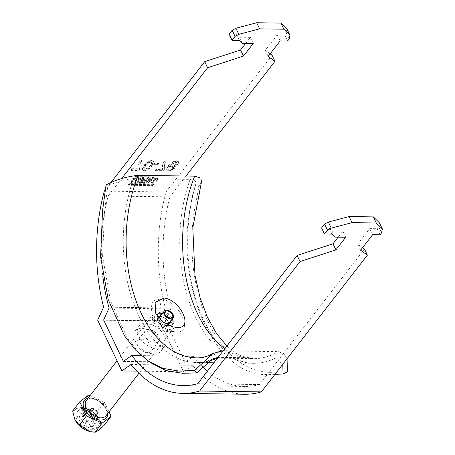 <?xml version="1.0" encoding="UTF-8"?>
<svg xmlns="http://www.w3.org/2000/svg" width="455" height="455" viewBox="0 0 455 455"><rect width="100%" height="100%" fill="white"/><g stroke="black" fill="none" stroke-linecap="round" stroke-linejoin="round"><path stroke-width="0.34" stroke-dasharray="2.27 1.71" d="M156.873 180.083L152.863 182.654L148.051 182.04L148.546 179.97L152.556 177.405L157.367 178.013L156.873 180.083M157.225 180.817L153.216 183.382L148.398 182.774L148.893 180.703L152.903 178.132L157.72 178.747L157.225 180.817M150.292 180.72L156.196 179.287L155.82 180.8L149.917 182.233L150.292 180.72M149.945 179.987L155.849 178.559L155.474 180.066L149.57 181.499L149.945 179.987M132.894 179.753L132.519 181.261L138.422 179.827L138.798 178.32L132.894 179.753M133.241 180.487L132.871 181.994L138.775 180.561L139.145 179.054L133.241 180.487M140.174 180.578L140.669 178.514L135.852 177.899L131.842 180.464L131.347 182.535L136.164 183.149L140.174 180.578M139.827 179.85L140.322 177.78L135.505 177.166L131.495 179.736L131 181.801L135.812 182.415L139.827 179.85M157.942 349.099A16.357 10.073 37.8 0 0 164.761 346.323A16.357 10.073 37.8 0 0 161.991 332.167A16.357 10.073 37.8 0 0 145.731 323.499A16.357 10.073 37.8 0 0 138.906 326.275A16.357 10.073 37.8 0 0 141.681 340.431A16.357 10.073 37.8 0 0 157.942 349.099M154.177 353.95A16.357 10.073 37.8 0 0 161.002 351.175A16.357 10.073 37.8 0 0 158.232 337.018A16.357 10.073 37.8 0 0 141.971 328.351A16.357 10.073 37.8 0 0 135.146 331.126A16.357 10.073 37.8 0 0 137.916 345.282A16.357 10.073 37.8 0 0 154.177 353.95M141.113 339.299A8.571 5.278 37.8 0 0 137.541 340.75A8.571 5.278 37.8 0 0 138.991 348.166A8.571 5.278 37.8 0 0 147.511 352.705A8.571 5.278 37.8 0 0 151.083 351.249A8.571 5.278 37.8 0 0 149.632 343.838A8.571 5.278 37.8 0 0 141.113 339.299M148.637 329.596A8.571 5.278 37.8 0 0 145.065 331.047A8.571 5.278 37.8 0 0 146.516 338.463A8.571 5.278 37.8 0 0 155.03 343.002A8.571 5.278 37.8 0 0 158.607 341.551A8.571 5.278 37.8 0 0 157.157 334.135A8.571 5.278 37.8 0 0 148.637 329.596M97.643 320.127L159.352 320.98L183.581 371.775L136.824 371.126M153.028 183.957L153.176 184.258L152.277 184.923L128.373 184.502L129.322 183.627L153.028 183.957L153.523 184.986L153.176 184.258M137.956 168.76L131.626 168.674L130.665 169.92L138.576 170.028L139.355 169.021L140.072 163.032L141.568 160.387L139.986 160.365C137.854 163.527 137.177 166.325 137.956 168.76L138.189 169.249L131.859 169.163L131.626 168.674M159.131 163.521L154.541 163.459L153.671 164.579L158.26 164.642L159.131 163.521L159.364 164.01L154.774 163.948L154.541 163.459M168.936 170.574L174.424 168.134L172.94 167.986L171.598 168.976L169.698 169.453L168.424 168.913L168.805 169.635L168.572 169.146L169.607 165.893L169.954 166.86L169.607 165.893L171.609 167.218C174.117 167.025 176.148 165.99 177.7 164.118L178.417 161.639L176.369 160.746C172.889 161.144 170.244 162.68 168.43 165.353L166.627 169.425L166.951 170.147L166.627 169.425L168.936 170.574L169.169 171.063L174.657 168.623L174.424 168.134M162.64 169.101L156.31 169.015L155.348 170.261L163.26 170.369L164.039 169.362L164.755 163.373L166.251 160.729L164.67 160.706C162.537 163.868 161.861 166.667 162.64 169.101L162.873 169.59L156.543 169.505L156.31 169.015M148.154 161.298L143.871 165.256L142.085 169.442L144.013 170.227C147.483 169.687 150.07 168.066 151.782 165.364L153.562 161.178L151.634 160.405L148.154 161.298L148.387 161.787L144.104 165.745L143.871 165.256M270.145 53.855L265.248 50.323L277.283 34.802L284.688 34.904L286.195 32.965L287.003 29.052M272.05 55.231L166.012 191.982L104.303 191.128M110.815 182.728L105.486 189.599M229.149 34.136L236.554 34.239L239.586 37.219L250.347 37.373L245.7 43.361M135.34 175.863L159.045 176.193L159.944 175.522L159.796 175.22L136.096 174.896L135.141 175.772L135.692 176.597L159.392 176.927L160.001 176.637L159.648 175.903M146.811 180.186A2.093 1.046 -25.5 0 1 147.05 180.436A2.093 1.046 -25.5 0 1 146.305 181.863A2.093 1.046 -25.5 0 1 144.15 182.643L139.048 182.574A0.756 0.375 154.5 0 1 138.73 182.427A0.756 0.375 154.5 0 1 138.815 182.097L142.284 177.621A0.756 0.375 154.5 0 1 143.245 177.16L148.364 177.234A2.451 1.223 -25.5 0 1 149.399 177.706A2.451 1.223 -25.5 0 1 146.811 180.186L147.164 180.919A2.093 1.046 -25.5 0 1 147.403 181.17A2.093 1.046 -25.5 0 1 146.652 182.597A2.093 1.046 -25.5 0 1 144.497 183.376L139.401 183.308L139.048 182.574M183.581 371.775L192.681 365.325A144.883 88.401 -89.2 0 0 244.682 394.235M159.352 320.98L165.33 307.978A144.883 88.401 90.8 0 1 166.012 191.982M186.015 176.022L169.874 196.839A137.097 83.646 -89.2 0 0 170.818 308.905L165.341 320.803L115.934 320.121M202.259 366.554A137.097 83.646 90.8 0 1 193.443 356.339L185.111 362.248L165.341 320.803M364.489 249.033L259.407 384.549A137.097 83.646 90.8 0 1 244.79 386.449A137.097 83.646 90.8 0 1 207.344 371.257M121.667 178.576L108.165 195.986A137.097 83.646 -89.2 0 0 102.779 275.935M108.165 195.986L169.874 196.839M379.442 222.853L378.634 226.766L377.127 228.706L369.722 228.603L357.687 244.125L362.584 247.656M197.698 383.696L259.407 384.549M338.139 237.163L342.786 231.174L332.025 231.021L328.993 228.04L321.588 227.938M123.402 361.395L185.111 362.248M165.33 307.978L103.621 307.125M130.972 364.466L192.681 365.325M111.003 308.075L170.818 308.905M193.443 356.339L141.272 355.617M174.657 168.623L173.173 168.475L172.94 167.986M173.173 168.475L171.831 169.465L171.598 168.976M171.831 169.465L169.931 169.937L169.698 169.453M169.931 169.937L168.805 169.635L169.834 166.382L171.842 167.702L171.609 167.218M171.842 167.702C174.35 167.514 176.381 166.479 177.933 164.608L177.7 164.118M177.933 164.608L178.65 162.122L176.603 161.235L176.369 160.746M176.603 161.235C173.122 161.627 170.477 163.163 168.657 165.836L168.43 165.353M168.657 165.836L166.86 169.914L169.169 171.063M176.381 164.545L172.274 166.575L170.864 165.95L171.268 164.539L175.613 162.35L176.898 162.901L176.381 164.545L176.148 164.056L172.041 166.092L170.631 165.461L171.035 164.05L175.385 161.861L176.671 162.412L176.148 164.056M172.274 166.575L172.041 166.092M171.268 164.539L171.035 164.05M175.613 162.35L175.385 161.861M156.543 169.505L155.576 170.744L155.348 170.261M155.576 170.744L163.487 170.858L163.26 170.369M163.487 170.858L164.272 169.851L164.039 169.362M164.272 169.851L164.755 163.373M164.989 163.863L166.484 161.218L166.251 160.729M166.484 161.218L164.903 161.195L164.67 160.706M164.903 161.195C162.771 164.357 162.094 167.156 162.873 169.59M154.774 163.948L153.904 165.068L153.671 164.579M153.904 165.068L158.494 165.131L158.26 164.642M158.494 165.131L159.364 164.01M144.104 165.745L142.318 169.925L144.246 170.716L144.013 170.227M144.246 170.716C147.716 170.176 150.304 168.555 152.015 165.853L151.782 165.364M152.015 165.853L153.79 161.667L151.868 160.888L151.634 160.405M151.868 160.888L148.387 161.787M145.1 169.596L143.973 168.907L145.685 165.768C146.766 163.863 148.54 162.606 150.997 162.008L152.05 162.515L150.429 165.836C149.337 167.753 147.562 169.004 145.1 169.596L143.74 168.418L145.452 165.284C146.533 163.373 148.307 162.122 150.764 161.519L151.816 162.025L150.195 165.347C149.103 167.264 147.329 168.521 144.866 169.106M144.042 169.124L143.74 168.418L144.042 169.124M145.685 165.768L145.452 165.284M150.429 165.836L150.195 165.347M150.997 162.008L150.764 161.519M131.859 169.163L130.892 170.403L130.665 169.92M130.892 170.403L138.803 170.517L138.576 170.028M138.803 170.517L139.588 169.51L139.355 169.021M139.588 169.51L140.072 163.032M140.305 163.521L141.801 160.877L141.568 160.387M141.801 160.877L140.22 160.854L139.986 160.365M140.22 160.854C138.087 164.016 137.41 166.814 138.189 169.249M345.692 237.265L342.786 231.174M332.025 231.021L334.931 237.118M331.9 234.132L328.993 228.04M378.634 226.766L381.54 232.863M377.127 228.706L380.033 234.803M372.628 234.7L369.722 228.603M360.593 250.222L357.687 244.125M265.248 50.323L268.154 56.42M277.283 34.802L280.189 40.893M284.688 34.904L287.594 40.995M286.195 32.965L289.101 39.056M236.554 34.239L239.461 40.33M242.492 43.316L239.586 37.219M250.347 37.373L253.253 43.464M135.692 176.597L135.835 175.914L136.443 175.624L160.143 175.954L160.001 176.637M153.523 184.986L152.624 185.657L128.719 185.236L129.675 184.355L153.375 184.685M140.629 181.664L144.258 181.716A1.012 0.506 154.5 0 0 145.299 181.335A1.012 0.506 154.5 0 0 145.657 180.646A1.012 0.506 154.5 0 0 145.23 180.453L141.607 180.402L140.629 181.664L140.976 182.398L144.605 182.444A1.012 0.506 154.5 0 0 145.645 182.068A1.012 0.506 154.5 0 0 146.01 181.38A1.012 0.506 154.5 0 0 145.583 181.187L141.954 181.136L140.976 182.398M141.954 181.136L141.607 180.402M147.266 178.155A1.194 0.592 -25.5 0 1 147.767 178.388A1.194 0.592 -25.5 0 1 147.34 179.196A1.194 0.592 -25.5 0 1 146.118 179.64L142.239 179.588L143.388 178.104L147.266 178.155L147.613 178.889A1.194 0.592 -25.5 0 1 148.114 179.116A1.194 0.592 -25.5 0 1 147.693 179.93A1.194 0.592 -25.5 0 1 146.464 180.373L142.586 180.322L142.239 179.588M142.586 180.322L143.74 178.838L143.388 178.104M139.401 183.308A0.756 0.375 154.5 0 1 139.082 183.16A0.756 0.375 154.5 0 1 139.162 182.825L142.631 178.354A0.756 0.375 154.5 0 1 143.598 177.894L148.717 177.962A2.451 1.223 -25.5 0 1 149.746 178.434A2.451 1.223 -25.5 0 1 147.164 180.919M143.74 178.838L147.613 178.889M82.457 421.921A0.779 0.478 -142.2 0 1 83.231 422.337A0.779 0.478 -142.2 0 1 83.367 423.008A0.779 0.478 -142.2 0 1 83.043 423.144A0.779 0.478 -142.2 0 1 82.264 422.729A0.779 0.478 -142.2 0 1 82.133 422.052A0.779 0.478 -142.2 0 1 82.457 421.921M83.214 420.955A0.779 0.478 -142.2 0 1 83.987 421.364A0.779 0.478 -142.2 0 1 84.118 422.041A0.779 0.478 -142.2 0 1 83.794 422.172A0.779 0.478 -142.2 0 1 83.02 421.757A0.779 0.478 -142.2 0 1 82.884 421.085A0.779 0.478 -142.2 0 1 83.214 420.955M167.77 331.502A12.461 7.672 -142.2 0 1 155.382 324.893A12.461 7.672 -142.2 0 1 153.267 314.109A12.461 7.672 -142.2 0 1 158.465 311.999A12.461 7.672 -142.2 0 1 170.858 318.602A12.461 7.672 -142.2 0 1 172.968 329.386A12.461 7.672 -142.2 0 1 167.77 331.502M74.921 419.664A15.498 9.544 -142.2 0 1 81.36 407.606A15.498 9.544 -142.2 0 1 99.423 419.897A15.498 9.544 -142.2 0 1 92.928 431.852A15.498 9.544 -142.2 0 1 90.215 431.545M104.047 425.385C100.293 422.649 98.052 417.957 97.33 411.309C90.63 410.882 85.398 408.482 81.633 404.103C77.151 408.328 74.154 410.615 72.646 410.967M86.114 410.347L93.303 407.851L93.901 409.102L88.384 415.114L86.114 410.347L82.605 410.302L89.8 407.799L90.397 409.056A3.993 2.457 -142.2 0 1 91.899 408.556A3.993 2.457 -142.2 0 1 93.901 409.102A3.993 2.457 -142.2 0 1 95.192 409.983A3.993 2.457 -142.2 0 1 96.841 413.441A3.993 2.457 -142.2 0 1 96.619 414.01A3.993 2.457 -142.2 0 1 96.38 414.3A3.993 2.457 -142.2 0 1 94.879 414.795A3.993 2.457 -142.2 0 1 92.871 414.249L93.474 415.5L96.978 415.551L96.38 414.3L91.518 421.677L93.787 426.437L96.978 415.551M82.378 409.733A12.774 7.866 -142.2 0 1 95.072 416.501A12.774 7.866 -142.2 0 1 97.239 427.558A12.774 7.866 -142.2 0 1 91.91 429.725A12.774 7.866 -142.2 0 1 79.215 422.951A12.774 7.866 -142.2 0 1 77.049 411.9A12.774 7.866 -142.2 0 1 82.378 409.733M83.43 408.374A12.774 7.866 -142.2 0 1 96.13 415.142A12.774 7.866 -142.2 0 1 98.291 426.198A12.774 7.866 -142.2 0 1 92.962 428.365A12.774 7.866 -142.2 0 1 80.268 421.597A12.774 7.866 -142.2 0 1 78.101 410.541A12.774 7.866 -142.2 0 1 83.43 408.374M98.115 413.459L96.841 413.441L92.342 420.147L97.171 420.215L98.115 413.459L96.46 410L95.192 409.983L90.693 416.683L95.516 416.752L96.46 410M90.312 413.35L91.58 413.367L85.699 420.056L80.876 419.988L90.312 413.35L88.662 409.892L89.931 409.909A3.993 2.457 -142.2 0 1 90.323 409.13A3.993 2.457 -142.2 0 1 90.397 409.056L84.88 415.062L82.605 410.302M93.474 415.5L90.283 426.392L88.008 421.626L92.871 414.249A3.993 2.457 -142.2 0 1 91.58 413.367A3.993 2.457 -142.2 0 1 89.931 409.909L84.05 416.592L79.227 416.524L88.662 409.892M88.424 409.682L89.789 410.308L89.561 412.401L88.202 411.775L88.424 409.682L89.18 408.709L90.539 409.335L89.789 410.308M88.008 421.626A4.743 2.918 -142.2 0 1 87.184 421.205L85.153 423.98L86.416 420.682A4.743 2.918 -142.2 0 1 85.699 420.056M90.283 426.392L93.787 426.437M92.342 420.147A4.743 2.918 -142.2 0 1 92.223 420.761L96.67 424.14L91.944 421.273A4.743 2.918 -142.2 0 1 91.518 421.677M97.171 420.215L95.516 416.752M88.384 415.114A4.743 2.918 -142.2 0 1 89.208 415.534L91.245 412.759L89.982 416.058A4.743 2.918 -142.2 0 1 90.693 416.683M84.05 416.592A4.743 2.918 -142.2 0 1 84.169 415.978L79.722 412.6L84.448 415.466A4.743 2.918 -142.2 0 1 84.556 415.341A4.743 2.918 -142.2 0 1 84.88 415.062M79.227 416.524L80.876 419.988M93.303 407.851L89.8 407.799M96.67 424.14L92.302 420.721L91.944 421.273L92.223 420.761M86.416 420.682L87.024 420.647L87.184 421.205M84.448 415.466L84.169 415.978M89.982 416.058L89.817 415.512L89.208 415.534M90.073 395.611L104.405 402.192L109.018 411.86M81.633 404.103L88.708 394.98M97.33 411.309L104.405 402.192M89.817 415.512L91.245 412.759M84.545 415.438L79.722 412.6M87.024 420.647L85.153 423.98M90.539 409.335L90.312 411.428L88.953 410.802L89.18 408.709M88.953 410.802L88.202 411.775M90.312 411.428L89.561 412.401M174.982 331.814C194.933 334.766 180.129 301.426 161.115 298.969L155.053 299.999L151.225 304.076L152.033 316.475L160.006 325.86L171.609 331.365L174.982 331.814L165.182 329.972L159.005 326.974L154.592 321.719L154.308 315.537L159.637 313.313C170.801 313.683 178.144 331.507 166.604 330.182M169.465 325.752A8.878 5.466 -142.2 0 1 168.265 325.769A8.878 5.466 -142.2 0 1 167.03 325.587A8.878 5.466 -142.2 0 1 158.38 318.818A8.878 5.466 -142.2 0 1 157.669 316.64M168.054 321.816A6.234 3.839 -142.2 0 1 168.043 325.564A6.234 3.839 -142.2 0 1 163.106 326.121A6.234 3.839 -142.2 0 1 158.181 321.679A6.234 3.839 -142.2 0 1 158.192 317.931A6.234 3.839 -142.2 0 1 163.135 317.374A6.234 3.839 -142.2 0 1 168.054 321.816M161.969 314.081A6.234 3.839 -142.2 0 1 170.312 318.904A6.234 3.839 -142.2 0 1 170.83 320.951M217.649 357.96A123.072 75.092 -89.2 0 0 218.9 357.368L275.389 358.153L282.8 364.222M274.968 374.328L267.29 374.442C217.257 377.195 176.108 291.427 189.525 211.404L194.001 187.341L195.934 184.076L195.349 180.914L190.11 179.372L133.628 178.588A123.072 75.092 -89.2 0 0 196.651 362.55A123.072 75.092 -89.2 0 0 208.834 361.094M223.143 350.879L278.38 351.647L284.085 353.831L287.048 358.745M150.469 362.612L138.007 351.664L127.013 337.422L110.389 300.533L102.591 256.37L104.565 210.227L107.835 186.146C115.724 181.937 124.323 179.418 133.628 178.588M106.055 184.969L107.835 186.146M201.434 182.148L198.971 186.254L194.086 211.916C188.251 251.837 194.035 291.968 208.708 323.061C223.576 353.785 245.797 372.383 270.6 372.332L287.458 371.763M194.001 187.341L198.971 186.254M163.538 312.05A8.878 5.466 -142.2 0 1 172.405 318.927M159.392 176.927L159.045 176.193M160.291 176.256L159.944 175.522M160.143 175.954L159.796 175.22M136.443 175.624L136.096 174.896M135.835 175.914L135.488 175.186M135.544 176.295L135.198 175.562M129.675 184.355L129.322 183.627M129.066 184.65L128.719 183.917M128.776 185.026L128.424 184.292M128.919 185.327L128.572 184.594M152.624 185.657L152.277 184.923M153.227 185.367L152.88 184.633M144.605 182.444L144.258 181.716M145.583 181.187L145.23 180.453M146.464 180.373L146.118 179.64M148.717 177.962L148.364 177.234M143.598 177.894L143.245 177.16M142.631 178.354L142.284 177.621M139.162 182.825L138.815 182.097M144.497 183.376L144.15 182.643M160.678 316.629A6.541 4.027 -142.2 0 1 168.299 321.822A6.541 4.027 -142.2 0 1 165.557 326.866A6.541 4.027 -142.2 0 1 157.936 321.674A6.541 4.027 -142.2 0 1 160.678 316.629M165.66 325.552A5.608 3.452 37.8 0 0 168.003 324.603A5.608 3.452 37.8 0 0 167.053 319.751A5.608 3.452 37.8 0 0 161.474 316.777A5.608 3.452 37.8 0 0 159.136 317.726A5.608 3.452 37.8 0 0 160.086 322.584A5.608 3.452 37.8 0 0 165.66 325.552M106.021 415.722A12.461 7.672 37.8 0 0 103.911 404.939A12.461 7.672 37.8 0 0 91.518 398.335A12.461 7.672 37.8 0 0 86.319 400.451C86.626 399.541 88.162 398.95 90.915 398.677C95.948 399.103 98.82 401.213 100.487 402.482L104.832 407.088C107.118 410.99 107.511 413.868 106.021 415.722M87.991 398.296A14.02 8.634 -142.2 0 1 90.187 398.085A14.02 8.634 -142.2 0 1 107.693 413.567M161.115 298.969L159.637 313.313M190.11 179.372A123.072 75.092 -89.2 0 0 253.139 363.335A123.072 75.092 -89.2 0 0 275.389 358.153M224.855 348.672A118.402 72.243 -89.2 0 0 253.202 358.659A118.402 72.243 -89.2 0 0 278.38 351.647M226.903 346.027L235.775 353.074L241.377 356.037L253.202 358.659L196.719 357.875A118.402 72.243 -89.2 0 0 221.892 350.862M148.051 182.04L148.398 182.774M156.196 179.287L155.849 178.559M132.519 181.261L132.871 181.994M140.669 178.514L140.322 177.78M164.761 346.323L161.002 351.175M145.065 331.047L137.541 340.75M183.081 385.595L244.79 386.449M158.607 341.551L151.083 351.249M138.906 326.275L135.146 331.126M178.417 161.639L178.65 162.122M170.631 165.461L170.864 165.95M176.671 162.412L176.898 162.901M142.085 169.442L142.318 169.925M153.562 161.178L153.79 161.667M151.816 162.025L152.05 162.515M131.347 182.535L131 181.801M138.798 178.32L139.145 179.054M149.917 182.233L149.57 181.499M157.367 178.013L157.72 178.747M160.348 176.045L159.995 175.317M135.493 176.506L135.141 175.772M128.719 185.236L128.373 184.502M153.574 184.775L153.227 184.048M148.114 179.116L147.767 178.388M149.746 178.434L149.399 177.706M139.082 183.16L138.73 182.427M147.403 181.17L147.05 180.436M146.01 181.38L145.657 180.646M84.118 422.041L83.367 423.008M159.915 316.72L159.136 317.726L161.115 316.981C166.32 316.993 170.011 324.569 168.003 324.603L168.782 323.596M153.267 314.109L117.049 360.821M98.291 426.198L97.239 427.558M78.101 410.541L77.049 411.9M96.619 414.01L92.143 420.977M90.323 409.13L84.556 415.341M172.968 329.386L138.946 373.265M165 314.559L166.428 317.482L169.613 318.136M82.884 421.085L82.133 422.052M167.03 325.587L173.275 326.946M158.374 318.818L155.815 313.575M170.301 322.658L168.043 325.564M195.934 184.076C184.582 220.829 184.957 267.335 196.81 302.882C206.035 329.34 217.99 347.262 232.681 356.64L239.046 360.115C243.852 362.226 248.549 363.295 253.139 363.335L213.907 362.789M206.627 362.686L196.651 362.55C201.792 362.663 207.116 361.458 212.616 358.944M160.45 315.019L158.192 317.931M152.033 316.475L154.592 321.719M171.609 331.365L165.182 329.972"/><path stroke-width="0.68" d="M136.824 371.126L121.872 370.922L97.643 320.127L103.621 307.125A144.883 88.401 90.8 0 1 104.303 191.128L105.486 189.599M186.015 176.022L274.957 61.323L272.05 55.231L270.145 53.855M245.7 43.361L240.564 49.982L204.693 61.658L110.815 182.728M274.957 61.323L268.154 56.42L280.189 40.893L287.594 40.995L289.101 39.056L289.915 35.149L287.003 29.052L280.945 23.086L256.688 22.75L235.935 28.238L232.158 30.252L229.149 34.136L232.056 40.228L239.461 40.33L242.492 43.316L253.253 43.464L243.47 56.073L207.599 67.749L121.667 178.576M141.272 355.617L131.734 355.486A137.097 83.646 90.8 0 0 183.081 385.595A137.097 83.646 90.8 0 0 197.698 383.696L297.132 255.46L300.038 261.551L335.909 249.88L345.692 237.265L334.931 237.118L331.9 234.132L324.495 234.029L327.503 230.15L331.28 228.137L352.039 222.649L376.291 222.984L382.354 228.95L381.54 232.863L380.033 234.803L372.628 234.7L360.593 250.222L367.395 255.124L364.489 249.033L362.584 247.656M367.395 255.124L261.358 391.88L199.648 391.021A144.883 88.401 -89.2 0 1 182.973 393.382L244.682 394.235A144.883 88.401 -89.2 0 0 261.358 391.88M207.344 371.257A137.097 83.646 90.8 0 1 202.259 366.554M204.693 61.658L207.599 67.749M121.872 370.922L130.972 364.466A144.883 88.401 -89.2 0 0 182.973 393.382M300.038 261.551L199.648 391.021M131.734 355.486L123.402 361.395L103.632 319.95L109.109 308.046L111.003 308.075M102.779 275.935A137.097 83.646 -89.2 0 0 109.109 308.046M289.915 35.149L283.852 29.183L259.595 28.847L238.841 34.33L235.064 36.349L232.056 40.228M297.132 255.46L333.003 243.783L338.139 237.163M324.495 234.029L321.588 227.938L324.597 224.059L328.373 222.04L349.127 216.552L373.384 216.887L379.442 222.853L382.354 228.95M115.934 320.121L103.632 319.95M335.909 249.88L333.003 243.783M324.597 224.059L327.503 230.15M328.373 222.04L331.28 228.137M349.127 216.552L352.039 222.649M373.384 216.887L376.291 222.984M283.852 29.183L280.945 23.086M259.595 28.847L256.688 22.75M238.841 34.33L235.935 28.238M232.158 30.252L235.064 36.349M240.564 49.982L243.47 56.073M170.426 318.227A4.675 2.878 37.8 0 0 172.388 314.621A4.675 2.878 37.8 0 0 166.939 310.913A4.675 2.878 37.8 0 0 165 314.559A4.675 2.878 37.8 0 0 169.613 318.136A4.675 2.878 37.8 0 0 170.426 318.227M166.593 310.179A5.608 3.452 37.8 0 0 164.255 311.135A5.608 3.452 37.8 0 0 165.205 315.986A5.608 3.452 37.8 0 0 170.779 318.955A5.608 3.452 37.8 0 0 173.116 318.005A5.608 3.452 37.8 0 0 172.166 313.154A5.608 3.452 37.8 0 0 166.593 310.179M109.018 411.86L111.117 416.262L102.13 423.133L86.433 415.921L79.722 401.85L72.646 410.967L74.91 419.641L79.363 425.044L90.215 431.545A15.498 9.544 -142.2 0 1 74.933 419.692A15.498 9.544 -142.2 0 1 74.921 419.664M90.812 431.67L95.061 432.25C96.511 431.937 99.508 429.651 104.047 425.385L111.117 416.262M79.722 401.85L88.708 394.98L90.073 395.611M95.061 432.25L102.13 423.133M79.363 425.044L86.433 415.921M157.669 316.64A8.878 5.466 -142.2 0 1 162.486 311.908A8.878 5.466 -142.2 0 1 163.538 312.05M164.039 298.008L155.087 302.456L155.815 313.575L162.93 321.992L173.275 326.946L176.267 327.344C194.376 330.114 181.192 300.095 164.039 298.008M170.83 320.951A6.234 3.839 -142.2 0 1 170.301 322.658A6.234 3.839 -142.2 0 1 165.358 323.215A6.234 3.839 -142.2 0 1 160.439 318.767A6.234 3.839 -142.2 0 1 160.45 315.019A6.234 3.839 -142.2 0 1 161.969 314.081M196.861 372.804L194.541 370.478L179.071 371.064L162.594 368.311L147.574 360.582L150.469 362.612L165.967 370.546L182.33 373.265L188.785 373.174L196.861 372.804L212.616 358.944L217.831 357.414M287.048 358.745L287.458 371.763L283.033 373.999L282.8 364.222M194.541 370.478L212.94 353.541L221.892 350.862L223.143 350.879M147.574 360.582L135.38 349.884L124.482 335.767L108.244 299.748L100.578 256.603L102.557 210.648L106.055 184.969C115.763 179.748 126.473 176.546 138.184 175.363A118.402 72.243 -89.2 0 0 134.293 295.727A118.402 72.243 -89.2 0 0 196.719 357.875C201.758 358.039 207.167 356.595 212.94 353.541M226.903 346.027L216.614 333.657L207.412 317.237L200.029 297.513L194.968 275.377L192.812 227.733L201.434 182.148L200.934 178.167L194.672 176.142L138.184 175.363M274.968 374.328L283.033 373.999M172.405 318.927A8.878 5.466 -142.2 0 1 169.465 325.752M117.049 360.821L86.319 400.451A12.461 7.672 37.8 0 0 88.435 411.235A12.461 7.672 37.8 0 0 100.822 417.838A12.461 7.672 37.8 0 0 106.021 415.722L138.946 373.265M107.693 413.567A14.02 8.634 -142.2 0 1 100.652 420.028A14.02 8.634 -142.2 0 1 84.92 410.052A14.02 8.634 -142.2 0 1 87.991 398.296M208.834 361.094A123.072 75.092 -89.2 0 0 217.649 357.96M194.672 176.142A118.402 72.243 -89.2 0 0 224.855 348.672M164.255 311.135L159.915 316.72M173.116 318.005L168.782 323.596M213.907 362.789L206.627 362.686"/></g></svg>
